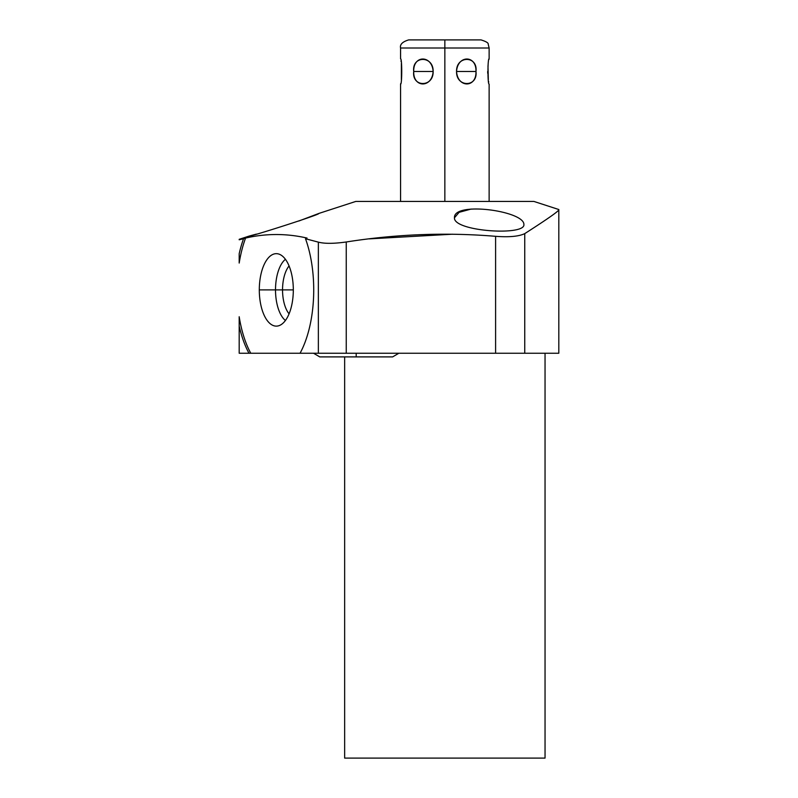 <?xml version="1.0" encoding="UTF-8"?>
<svg xmlns="http://www.w3.org/2000/svg" width="798" height="798" viewBox="0 0 798 798"><rect width="100%" height="100%" fill="white"/><g stroke="black" fill="none" stroke-linecap="round" stroke-linejoin="round"><path stroke-width="1.2" d="M533.912 201.435L355.778 201.435L318.641 213.505L355.778 201.435L533.912 201.435L558.809 209.525L533.912 201.435M369.125 238.881L452.576 234.203M317.983 213.774L298.801 221.026L317.983 213.774M256.348 234.123L239.191 239.32L249.205 236.058C246.333 238.053 322.432 213.834 318.641 213.505C322.432 213.834 246.333 238.053 249.205 236.058L256.348 234.123M239.191 239.779L243.54 238.742A83.501 39.202 -90 0 0 239.191 253.724L239.191 263.051A83.501 39.202 90 0 1 245.575 238.063L243.54 238.742A83.501 39.202 -90 0 0 239.191 253.724L239.191 263.051A83.501 39.202 90 0 1 245.575 238.063C266.063 233.355 286.552 233.355 307.04 238.063C286.552 233.355 266.063 233.355 245.575 238.063L239.191 239.779M454.461 217.784L459.109 212.318L471.159 209.056L459.109 212.318L454.461 217.784C453.294 231.46 525.553 236.158 523.897 224.467C524.176 210.852 453.304 201.156 454.461 217.784C453.294 231.46 525.553 236.158 523.897 224.467C524.176 210.852 453.304 201.156 454.461 217.784M300.048 353.255L239.191 353.255L239.191 326.063A83.501 39.202 -90 0 0 248.986 353.255L250.772 353.255A83.501 39.202 90 0 1 239.191 316.736L239.191 326.063A83.501 39.202 -90 0 0 248.986 353.255L239.191 353.255L239.191 316.736A83.501 39.202 90 0 0 250.772 353.255L300.048 353.255A83.501 39.202 -90 0 0 305.504 238.742L307.04 238.063L305.504 238.742L318.362 242.133L305.504 238.742A83.501 39.202 -90 0 1 300.048 353.255L318.362 353.255L300.048 353.255M545.044 353.255L545.044 758.1L545.044 353.255L318.362 353.255L318.362 242.133L318.362 353.255L346.242 353.255L346.242 241.984C333.833 243.719 324.537 243.769 318.362 242.133C324.537 243.769 333.833 243.719 346.242 241.984C396.247 234.103 446.032 232.208 495.598 236.318C446.032 232.208 396.247 234.103 346.242 241.984L346.242 353.255L495.598 353.255L495.598 236.318C509.154 237.335 518.87 236.437 524.745 233.624C518.87 236.437 509.154 237.335 495.598 236.318L495.598 353.255L524.745 353.255L524.745 233.624C548.475 218.423 559.837 210.393 558.809 209.525C559.837 210.393 548.475 218.423 524.745 233.624L524.745 353.255L558.809 353.255L558.809 209.525M545.044 758.1L344.646 758.1L344.646 356.896L344.646 758.1L545.044 758.1M259.3 289.893A36.229 17.007 -90 0 0 276.308 326.123A36.229 17.007 -90 0 0 293.315 289.893A36.229 17.007 -90 0 0 276.308 253.664A36.229 17.007 -90 0 0 259.3 289.893A36.229 17.007 -90 0 0 278.233 325.893A36.229 17.007 -90 0 0 293.315 289.893A36.229 17.007 -90 0 0 278.233 253.894A36.229 17.007 -90 0 0 259.3 289.893L275.51 289.893L259.3 289.893M285.415 320.487A32.728 15.362 90 0 1 275.51 289.893A32.728 15.362 90 0 1 285.415 259.3A32.728 15.362 -90 0 0 275.51 289.893L282.542 289.893A27.531 12.928 90 0 1 289.076 265.953A27.531 12.928 -90 0 0 282.542 289.893L275.51 289.893A32.728 15.362 -90 0 0 285.415 320.487M289.076 313.833A27.531 12.928 90 0 1 282.542 289.893A27.531 12.928 -90 0 0 289.076 313.833M293.315 289.893L282.542 289.893L293.315 289.893M356.187 353.255L356.187 356.896L356.187 353.255M444.845 201.435L444.845 48L489.134 48L444.845 48L444.845 201.435M456.556 71.481C457.573 88.079 476.586 88.079 475.977 71.481C476.586 54.872 457.573 54.872 456.556 71.481C456.107 87.531 477.962 87.531 475.977 71.481L456.556 71.481L475.977 71.481C477.962 55.421 456.107 55.421 456.556 71.481M489.014 59.361L489.134 58.823C487.588 57.915 487.548 84.847 489.134 84.129L489.134 201.435M489.134 58.823L489.134 48L488.216 44.269C488.556 42.982 486.162 41.526 481.034 39.9L444.845 39.9L444.845 48L444.845 39.9L408.666 39.9C402.461 41.785 399.758 44.489 400.566 48L444.845 48L400.566 48L400.566 58.823C402.142 58.104 402.102 85.037 400.566 84.129L400.686 83.6M413.723 71.481C413.115 88.079 432.127 88.079 433.134 71.481C432.127 54.872 413.115 54.872 413.723 71.481C411.728 87.531 433.593 87.531 433.134 71.481L413.723 71.481L433.134 71.481C433.593 55.421 411.728 55.421 413.723 71.481M400.995 60.877L401.115 61.576M401.374 79.82L401.384 63.222M488.705 82.074L488.585 81.416M487.718 73.256L487.688 71.481M487.977 65.905L488.316 79.74M313.554 353.255L319.749 356.896L313.554 353.255M398.82 353.255L392.626 356.896L319.749 356.896M400.566 201.435L400.566 84.129"/></g></svg>
